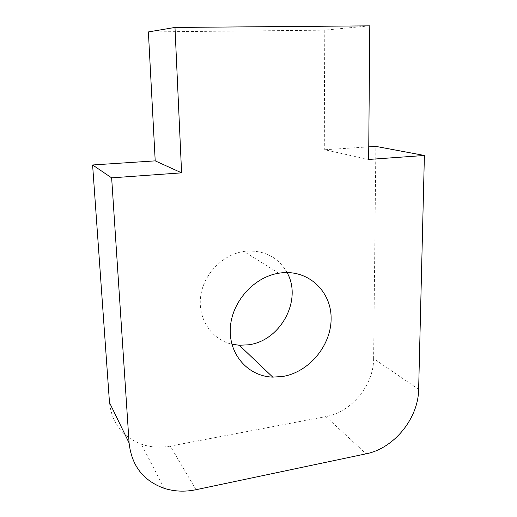 <?xml version="1.0" encoding="UTF-8"?>
<svg xmlns="http://www.w3.org/2000/svg" width="517" height="517" viewBox="0 0 517 517"><rect width="100%" height="100%" fill="white"/><g stroke="black" fill="none" stroke-linecap="round" stroke-linejoin="round"><path stroke-width="0.39" stroke-dasharray="2.58 1.94" d="M287.051 272.549C278.178 257.162 264.439 250.047 245.833 251.197L243.862 251.456C222.342 254.61 203.175 274.592 200.59 296.92C197.843 319.248 211.86 339.675 231.894 344.206M368.647 159.462L324.741 149.749L368.757 146.86M196.014 489.709L170.306 446.1L325.826 416.592L366.12 453.816M170.306 446.1C160.257 447.968 150.615 447.341 141.38 444.213C122.484 436.968 111.853 423.068 109.481 402.523M369.791 25.85L324.256 30.173L148.385 31.931M324.256 30.173L324.741 149.749M418.641 389.379L373.623 358.559L375.878 146.395M373.623 358.559C373.785 385.01 351.612 412.139 325.826 416.592M278.773 273.209L243.862 251.456M164.128 488.313L141.38 444.213"/><path stroke-width="0.78" d="M231.894 344.206L239.306 345.259L248.412 344.807C280.615 340.981 302.671 299.854 287.051 272.549M280.944 272.905L278.773 273.209C253.55 277.144 231.319 302.406 230.291 328.728C229.005 355.069 248.58 376.428 272.756 377.126L282.728 376.473C309.198 372.124 331.3 345.401 331.119 318.388C331.319 291.329 308.429 269.506 280.944 272.905M424.399 155.468L368.647 159.462L369.791 25.85L174.985 27.44L181.596 172.846L111.646 177.854L92.601 164.975L109.481 402.523L129.095 442.959C131.609 465.662 143.287 480.778 164.128 488.313C174.3 491.544 184.931 492.01 196.014 489.709L366.12 453.816C394.096 448.375 418.395 418.324 418.641 389.379L424.399 155.468L375.878 146.395L368.757 146.86M174.985 27.44L148.385 31.931L155.21 160.865L181.596 172.846M155.21 160.865L92.601 164.975M111.646 177.854L129.095 442.959M272.756 377.126L239.306 345.259"/></g></svg>
